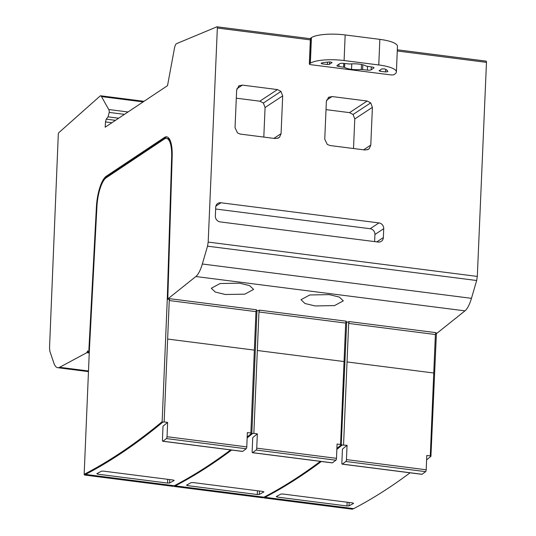 <?xml version="1.0" encoding="UTF-8"?>
<svg xmlns="http://www.w3.org/2000/svg" width="536" height="536" viewBox="0 0 536 536"><rect width="100%" height="100%" fill="white"/><g stroke="black" fill="none" stroke-linecap="round" stroke-linejoin="round"><path stroke-width="0.8" d="M486.145 61.138L397.323 49.801L486.058 61.151A1.588 0.496 -82.7 0 1 486.145 61.138A1.588 0.496 -82.7 0 1 486.474 62.364L477.315 276.422L476.658 280.509L471.459 298.331A26.452 8.288 -82.7 0 1 464.973 310.86L436.927 333.271L435.929 333.144L436.391 333.7L436.405 333.211M426.609 459.888A2116.249 663.059 -82.7 0 0 430.924 456.337L436.391 333.7M345.928 321.774L346.685 322.257L349.244 321.593L348.675 323.429L435.386 334.524L433.758 373.009L347.04 361.941L348.675 323.429M256.215 310.324L256.972 310.806L259.538 310.15L258.968 311.986L345.68 323.081L344.045 361.559L257.327 350.497L258.968 311.986M169.289 299.128L169.825 298.706L169.255 300.602L169.289 299.128L167.795 298.941L195.848 276.529A26.452 8.288 -82.7 0 0 202.333 264L207.532 246.171L208.189 242.084L217.348 28.026A1.588 0.496 -82.7 0 0 217.02 26.8A1.588 0.496 -82.7 0 0 216.926 26.813L176.793 43.55A6.137 1.923 -82.7 0 0 174.448 48.314L167.527 85.639L105.183 127.2L105.498 121.913L106.229 119.16L108.038 116.848L109.23 112.413A4.047 1.266 -82.7 0 0 108.721 109.505L101.485 96.587A5.876 1.843 -82.7 0 0 100.714 95.797A5.876 1.843 -82.7 0 0 100.051 96.058L58.833 132.66A1.588 0.496 -82.7 0 0 58.283 134.523L49.526 347.857L49.868 351.274L53.814 362.959A26.452 8.288 -82.7 0 0 57.734 367.703A26.452 8.288 -82.7 0 0 59.61 367.301L86.785 352.688L87.69 350.866L88.038 352.011L89.304 351.67M329.251 294.619L309.781 294.974L301.004 299.711L305.011 303.503L315.067 305.949L334.538 305.594L343.315 300.857L339.308 297.065L329.251 294.619M239.538 283.175L220.068 283.531L211.291 288.268L215.305 292.06L225.361 294.505L244.831 294.15L253.608 289.413L249.602 285.621L239.538 283.175M430.924 456.337L430.281 455.915L433.758 373.009M351.985 509.133L353.686 508.631A2116.249 663.059 -82.7 0 0 410.067 472.806M172.559 486.239L174.267 485.743A2116.249 663.059 -82.7 0 0 230.648 449.918M84.762 475.037L85.559 474.42A2116.249 663.059 -82.7 0 0 162.79 422.133L164.143 421.966L169.255 300.602M262.272 497.683L263.98 497.187A2116.249 663.059 -82.7 0 0 320.354 461.362M174.475 486.487L175.265 485.871A2116.249 663.059 -82.7 0 0 231.646 450.046M264.188 497.931L264.972 497.314A2116.249 663.059 -82.7 0 0 321.352 461.489M247.15 437.966A2116.249 663.059 -82.7 0 0 252.503 433.577L250.861 433.028L255.967 311.637L169.255 300.542M247.19 436.994A2116.249 663.059 -82.7 0 0 251.505 433.45M242.373 451.346A1.588 0.496 -82.7 0 0 242.507 451.433A1.588 0.496 -82.7 0 0 242.661 451.379L246.192 448.766A1.588 0.496 -82.7 0 0 246.774 446.883L247.371 432.579L250.861 433.028M167.634 422.408A2116.249 663.059 97.3 0 1 163.018 426.207L162.441 440.036A1.588 0.496 -82.7 0 0 162.77 441.255A1.588 0.496 -82.7 0 0 162.917 441.208L166.455 438.589A1.588 0.496 -82.7 0 0 167.031 436.713L167.634 422.408L164.143 421.966M97.8 474.172L96.828 473.703L101.364 471.218L103.381 471.117L173.202 480.022L174.167 480.504L169.577 482.983L167.56 483.077L97.8 474.172L97.847 473.154M336.896 448.444A2116.249 663.059 -82.7 0 0 341.211 444.893L340.574 444.471L344.045 361.559M332.086 462.789A1.588 0.496 -82.7 0 0 332.22 462.876A1.588 0.496 -82.7 0 0 332.367 462.829L335.905 460.21A1.588 0.496 -82.7 0 0 336.481 458.334L337.084 444.029L340.574 444.471M257.34 433.852A2116.249 663.059 97.3 0 1 252.731 437.651L252.148 451.48A1.588 0.496 -82.7 0 0 252.476 452.699A1.588 0.496 -82.7 0 0 252.624 452.652L256.161 450.039A1.588 0.496 -82.7 0 0 256.744 448.156L257.34 433.852L253.85 433.41L257.327 350.497M252.503 433.577L253.85 433.41M187.513 485.616L186.535 485.147L191.077 482.661L193.094 482.561L262.915 491.465L263.88 491.948L259.29 494.433L257.267 494.52L187.513 485.616L187.553 484.598M430.281 455.915L426.79 455.473L426.194 469.777L346.45 459.6L347.053 445.295A2116.249 663.059 97.3 0 1 342.437 449.094L341.854 462.923A1.588 0.496 -82.7 0 0 342.182 464.149A1.588 0.496 -82.7 0 0 342.337 464.096L345.874 461.483A1.588 0.496 -82.7 0 0 346.45 459.6M336.856 449.409A2116.249 663.059 -82.7 0 0 342.209 445.021L347.053 445.295M277.219 497.066L276.248 496.591L280.784 494.105L282.8 494.004L352.621 502.915L353.586 503.398L348.996 505.877L346.973 505.964L277.219 497.066L277.259 496.041M84.467 474.99L84.165 474.32A2115.719 662.891 -82.7 0 0 162.14 421.705L162.79 422.133M88.795 351.609L96.406 206.896A26.452 8.288 -82.7 0 1 106.249 176.25L164.411 137.477L165.41 137.605L107.247 176.377A26.452 8.288 -82.7 0 0 104.547 179.332M167.795 298.941L172.177 156.358A26.452 8.288 -82.7 0 0 166.683 136.834A26.452 8.288 -82.7 0 0 164.411 137.477M162.14 421.705L167.266 299.363L168.619 299.209M170.595 141.571A24.864 7.792 97.3 0 0 167.48 138.536L166.482 138.409A24.864 7.792 -82.7 0 1 171.647 156.76L167.266 299.363M166.482 138.409A24.864 7.792 -82.7 0 0 164.344 139.018L106.188 177.785A24.864 7.792 -82.7 0 0 96.929 206.595L89.318 351.321L84.165 474.32M167.178 136.948A26.452 8.288 -82.7 0 0 165.41 137.605M169.825 298.706L256.543 309.768L255.967 311.637M259.538 310.15L346.256 321.211L345.68 323.081M349.244 321.593L435.962 332.655L435.386 334.524M346.685 322.257L341.211 444.893M341.553 444.592L342.209 445.021M263.886 497.877L263.585 497.214M174.173 486.433L173.872 485.77M251.846 433.148L256.972 310.806M258.962 312.046L259.002 310.572M343.563 444.853L347.04 361.941M421.792 474.239A1.588 0.496 -82.7 0 0 421.926 474.32A1.588 0.496 -82.7 0 0 422.08 474.273L425.611 471.653A1.588 0.496 -82.7 0 0 426.194 469.777M348.668 323.496L348.708 322.022M89.284 352.172L88.038 352.011M89.251 353.003L86.785 352.688M143.139 101.9L101.485 96.587M128.037 111.97L108.721 109.505M115.475 120.339L106.229 119.16M309.326 64.032A2.647 0.657 2.4 0 0 311.088 64.729L390.63 74.873A2.647 0.657 2.4 0 0 394 74.605L394.885 74.015A26.452 6.593 2.4 0 0 396.392 71.945L397.464 46.351A26.452 6.593 2.4 0 0 379.85 39.369L378.771 64.963L344.092 60.541A26.452 6.593 2.4 0 0 310.357 63.235L309.48 63.824A2.647 0.657 2.4 0 0 309.326 64.032L310.398 38.431A2.647 0.657 2.4 0 1 310.552 38.224L311.429 37.641A26.452 6.593 2.4 0 1 345.164 34.941L379.85 39.369M477.315 276.422L208.189 242.084M281.072 133.638L282.686 95.897L280.985 91.415L277.454 89.579L242.373 85.103L238.929 85.874L236.651 90.028L235.036 127.742L237.549 132.962L240.275 134.08L275.35 138.556L278.727 137.839L279.611 137.102L281.072 133.638L273.896 138.368M370.785 145.082L372.399 107.341L370.698 102.865L367.16 101.023L332.079 96.547L328.642 97.318L326.364 101.471L324.749 139.192L327.262 144.405L329.988 145.524L365.063 150L368.44 149.283L369.324 148.546L370.785 145.082L363.602 149.812M378.965 222.922L220.953 202.762A5.192 4.764 56.6 0 0 217.763 203.439A5.192 4.764 56.6 0 0 215.733 207.13L215.351 216.028A5.38 4.931 56.6 0 0 220.169 221.897L378.148 242.051A5.28 4.844 56.6 0 0 381.284 241.347A5.28 4.844 56.6 0 0 383.354 237.575L383.729 228.678A5.286 4.851 56.6 0 0 378.965 222.922L370.162 228.725L215.653 209.013M378.771 64.963A26.452 6.593 2.4 0 1 396.392 71.945M379.153 70.698L380.118 71.248L385.625 71.945L387.742 71.67A17.802 4.435 -177.6 0 0 387.749 71.583A17.802 4.435 -177.6 0 0 384.66 68.916L381.86 68.896L379.059 70.826M371.173 69.801L373.813 68.038A2.988 0.744 -177.6 0 0 373.987 67.804A2.988 0.744 -177.6 0 0 371.997 67.02L366.309 66.142A11.718 2.921 -177.6 0 0 359.341 64.146A11.718 2.921 -177.6 0 0 349.586 64.012L343.516 63.382A2.988 0.744 -177.6 0 0 339.71 63.69L337.064 65.452A2.988 0.744 -177.6 0 0 336.896 65.687A2.988 0.744 -177.6 0 0 338.886 66.471L344.574 67.348A11.718 2.921 -177.6 0 0 351.536 69.345A11.718 2.921 -177.6 0 0 361.291 69.486L367.361 70.109A2.988 0.744 -177.6 0 0 371.173 69.801L371.294 66.926M327.362 64.514L321.855 63.811L321.118 63.168A17.802 4.435 -177.6 0 1 330.143 61.962L332.092 62.551L329.385 64.353L327.362 64.514L327.463 62.116M351.536 69.345L351.77 63.844M476.658 280.509L207.532 246.171M236.302 98.189L259.833 101.19L263.37 103.033L265.072 107.508L263.806 137.082M353.512 148.526L354.778 118.959L353.077 114.476L349.539 112.634L326.009 109.632M220.953 202.762L215.887 206.099M374.617 241.602L374.925 234.487A5.286 4.851 56.6 0 0 370.162 228.725M464.973 310.86L195.848 276.529M173.108 486.313L84.5 475.003M174.267 485.743L85.559 474.42M262.814 497.756L174.207 486.447M263.98 497.187L175.265 485.871M352.527 509.2L263.92 497.897M353.686 508.631L264.972 497.314M167.56 483.077L167.714 479.325M169.577 482.983L169.724 479.579M257.267 494.52L257.421 490.768M259.29 494.433L259.431 491.023M346.973 505.964L347.134 502.212M348.996 505.877L349.137 502.467M106.249 176.25L107.247 176.377M254.339 350.115L167.621 339.054M246.774 446.883L167.031 436.713M336.481 458.334L256.744 448.156M246.192 448.766L166.455 438.589M335.905 460.21L256.161 450.039M425.611 471.653L345.874 461.483M242.661 451.379L162.917 441.208M332.367 462.829L252.624 452.652M422.08 474.273L342.337 464.096M88.494 370.986L59.61 367.301M124.453 114.356L109.23 112.413M118.677 118.208L108.038 116.848M111.89 122.731L105.498 121.913M217.02 26.8L310.391 38.713L217.1 26.834M486.474 62.364L397.27 50.98M310.337 39.892L217.348 28.026M310.552 38.224L309.48 63.824M311.429 37.641L310.357 63.235M345.164 34.941L344.092 60.541M380.118 71.248L380.171 70.022M385.625 71.945L385.732 69.405M373.813 68.038L373.84 67.556M367.361 70.109L367.515 66.444M362.631 69.506L362.825 64.782M361.291 69.486L361.505 64.487M344.574 67.348L344.735 63.543M343.616 67.08L343.77 63.416M338.886 66.471L338.98 64.173M329.385 64.353L329.486 61.988M321.855 63.811L321.888 62.967M471.459 298.331L202.333 264M282.686 95.897L265.072 107.508M279.611 137.102L277.755 138.328M239.458 85.572L238.446 86.242M242.373 85.103L236.858 88.735M277.454 89.579L259.833 101.19M280.985 91.415L263.37 103.033M372.399 107.341L354.778 118.959M369.324 148.546L367.462 149.772M329.164 97.016L328.153 97.686M332.079 96.547L326.571 100.178M367.16 101.023L349.539 112.634M370.698 102.865L353.077 114.476M383.729 228.678L374.925 234.487M383.354 237.575L376.821 241.883M171.647 156.76L172.163 156.827M96.406 206.896L96.916 206.956M172.827 486.299L84.634 475.043M262.533 497.743L174.347 486.494M352.246 509.187L264.054 497.937M242.507 451.433L162.77 441.255M332.22 462.876L252.476 452.699M421.926 474.32L342.182 464.149M88.467 371.629L57.734 367.703M144.01 101.317L100.714 95.797"/></g></svg>
